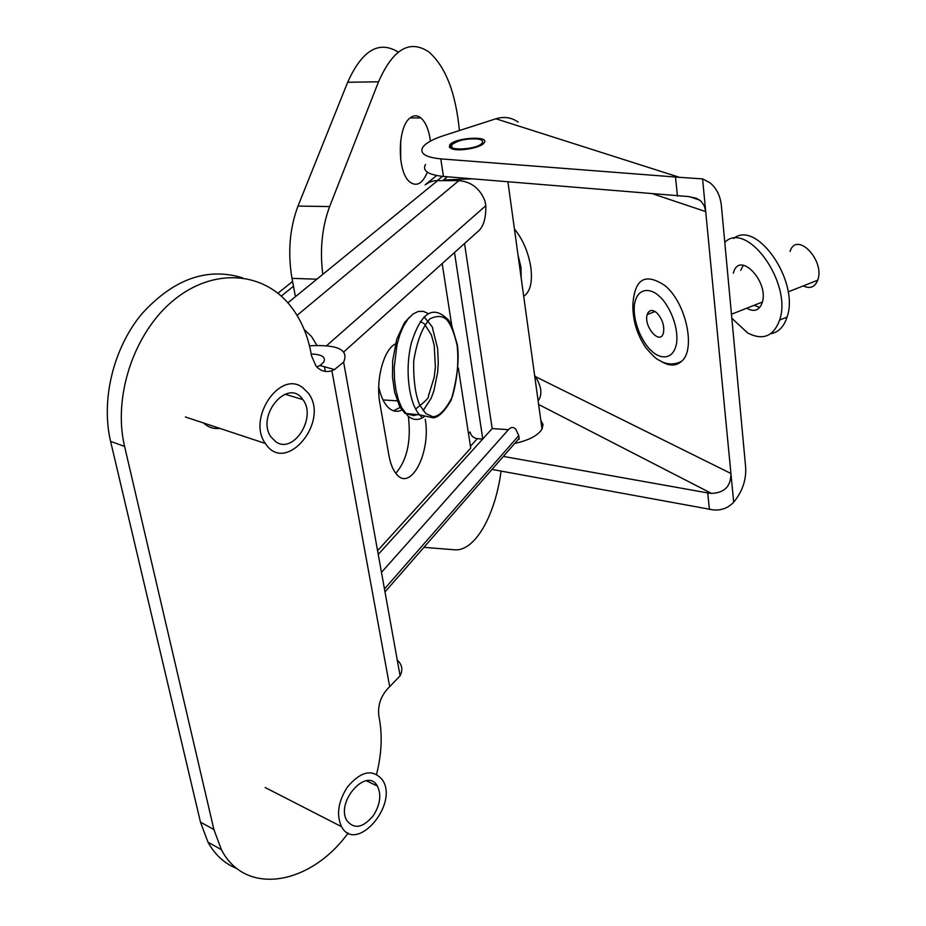 <?xml version="1.0" encoding="UTF-8"?>
<svg xmlns="http://www.w3.org/2000/svg" width="926" height="926" viewBox="0 0 926 926"><rect width="100%" height="100%" fill="white"/><g stroke="black" fill="none" stroke-linecap="round" stroke-linejoin="round"><path stroke-width="1.39" d="M442.443 176.368L437.419 180.466M471.971 178.857L443.496 179.991L447.408 176.785M436.644 175.546L425.659 184.436M540.807 420.3L542.995 424.467L542.023 429.097C537.948 435.556 528.839 440.336 514.706 443.415M468.487 433.657L470.049 431.967C471.01 435.787 473.441 438.033 477.33 438.681L482.678 439.051M316.866 345.317L311.611 336.601L304.179 329.517M425.115 184.876L429.166 182.295L434.815 180.651L458.868 180.651L297.061 315.384M458.868 180.651C471.357 181.727 480.073 188.557 485.004 201.139L485.814 205.699C486.046 217.135 483.904 225.296 479.39 230.18L343.87 351.834M381.477 572.372L508.432 429.687C511.002 426.944 513.444 426.782 515.747 429.201L518.78 435.579L519.162 439.306L518.352 439.248M454.504 252.532L482.77 438.947M378.248 554.431L492.169 428.576L464.539 243.515M400.078 407.463L393.527 410.82M401.699 410.068C396.617 412.51 391.837 411.341 387.369 406.549C383.491 402.173 380.609 395.645 378.722 386.999M425.254 419.328C431.157 452.548 410.542 492.551 396.235 473.823C392.809 469.667 390.378 463.544 388.92 455.453L379.857 403.204C375.481 380.192 383.677 349.403 395.39 343.951M377.576 550.681L470.732 448.138L458.312 367.888M451.772 325.593L442.177 263.586M395.819 473.313C406.965 460.21 411.179 441.505 408.459 417.198L408.308 416.306M415.624 409.003C425.265 401.537 429.525 397.242 428.402 396.108L434.201 377.241L435.394 366.858L434.19 345.155L431.354 334.853L424.316 323.822L420.346 321.484M424.062 316.889C430.671 324.517 433.507 328.336 432.569 328.348L437.639 348.546L438.264 363.154L437.662 372.264L433.889 390.888L431.18 398.18L423.136 410.681M417.256 414.686L414.281 415.404C412.822 414.86 417.429 416.758 408.019 414.084M478.325 139.074C482.122 139.838 483.407 141.157 482.157 143.009C477.909 149.537 446.112 151.459 451.61 144.896C457.733 140.196 466.635 138.252 478.325 139.074M277.916 293.241L292.57 281.492M293.461 286.261L281.261 296.1M518.201 122.128C511.557 117.428 504.126 116.306 495.908 118.783L679.487 177.329L702.568 178.892L709.929 182.758C716.516 188.082 720.347 195.791 721.4 205.873L745.638 467.063C746.414 479.772 742.432 491.486 733.693 502.216C728.102 508.085 721.25 510.643 713.124 509.89L491.984 469.424M538.133 400.877C542.52 394.777 541.606 386.674 535.402 376.593L534.615 375.377M425.497 164.446C422.117 170.778 428.101 174.782 443.45 176.461L688.354 196.543L696.387 198.257L701.132 201.278L704.281 205.861L705.716 211.603L730.927 473.487C731.019 486.243 724.526 492.887 711.457 493.396L707.73 492.921L709.409 509.404M679.487 177.329L440.788 158.878C425.393 157.304 419.409 153.415 422.823 147.211C425.844 143.055 432.662 139.236 443.299 135.74L495.908 118.783M451.83 148.797L449.411 147.165L449.666 145.035C454.18 137.627 490.572 135.335 484.09 142.917C481.034 147.766 459.099 151.771 451.83 148.797M503.35 456.414L707.73 492.921M427.349 172.19C422.511 183.684 416.688 186.971 409.871 182.028C396.745 172.317 397.242 125.786 410.635 117.533C414.072 115.102 417.487 115.218 420.855 117.891C425.74 122.244 428.935 129.976 430.44 141.088M459.412 130.543C455.719 92.669 445.51 66.452 428.773 51.902C409.709 39.135 392.96 49.101 378.526 81.801L329.633 206.579C322.005 227.183 319.725 249.788 322.792 274.362M423.934 547.347L454.411 549.778C474.702 551.908 495.26 515.632 501.082 471.102M400.703 159.885L400.692 140.382M398.273 52.099C378.977 40.154 362.101 50.212 347.667 82.275L297.987 206.07C289.653 228.386 287.65 252.485 291.979 278.356L295.429 296.702M803.293 285.902C810.053 289.097 814.857 287.199 817.704 280.219C825.321 260.31 796.51 230.69 790.063 251.409M681.663 361.256C675.285 364.624 668.734 364.821 661.986 361.834C656.87 358.512 658.12 361.661 646.117 348.107C637.331 335.328 632.909 321.16 632.84 305.615C634.31 278.888 645.052 272.244 665.076 285.706C686.05 302.837 696.074 349.391 681.663 361.256C676.293 366.083 669.683 366.256 661.835 361.765M656.742 312.78C662.333 318.845 664.567 325.547 663.433 332.909C660.284 345.896 643.246 326.392 647.239 314.504C649.033 309.793 652.193 309.226 656.742 312.78M514.405 228.919C523.028 239.672 528.526 252.613 530.887 267.741C532.485 281.504 530.459 290.741 524.799 295.463L523.688 296.181M733.323 273.182L733.612 272.256C739.816 250.633 769.518 282.152 762.121 302.941C759.355 310.187 754.551 312.12 747.676 308.728L746.784 308.196M731.829 318.255L747.687 332.99C762.92 340.745 773.569 336.439 779.634 320.06C792.633 283.402 747.004 219.913 724.78 242.334M754.123 305.291L759.737 307.444M743.3 265.241L740.696 270.346M770.721 333.696C778.488 332.353 783.94 326.809 787.065 317.074C799.786 281.62 756.75 219.346 733.635 238.468M204.484 423.772L205.549 423.657M316.773 366.893L320.002 365.504L334.471 369.59L331.878 370.747C325.628 372.588 320.327 371.002 315.974 365.99L311.553 355.943L310.928 352.598C307.351 333.754 300.14 317.711 289.294 304.48C262.07 271.353 212.795 267.869 173.521 300.313C134.177 332.457 112.648 396.444 124.582 446.413L213.894 829.522L221.383 849.651C245.483 896.715 310.58 885.048 348.164 833.018M237.149 868.634C224.856 863.877 215.145 855.057 207.98 842.174L200.467 822.138L110.599 441.389C100.784 400.032 113.319 348.35 141.597 314.111C173.382 279.05 207.054 266.966 242.589 277.858M288.495 799.474L283.877 797.112M219.705 428.356C213.559 429.132 208.223 427.372 203.697 423.043M397.277 660.122C402.139 664.555 403.076 669.787 400.101 675.818L389.696 686.652C381.176 694.94 377.565 704.698 378.838 715.925L379.371 718.761C382.484 736.054 381.547 754.563 376.558 774.275M311.194 354.01C322.04 354.403 326.183 357.135 323.637 362.228L320.002 365.504M334.471 369.59L343.615 362.089C349.102 349.762 337.712 344.333 309.458 345.803M302.536 387.485L308.08 392.867C330.617 421.099 285.613 475.489 265.426 443.508C246.86 418.888 279.768 369.833 302.536 387.485M276.006 441.922C293.658 454.388 317.051 417.186 302.848 399.592C288.333 377.113 255.31 415.832 271.191 437.199L276.006 441.922M347.296 787.181C361.024 770.941 372.761 768.534 382.484 779.947C399.129 804.324 356.105 854.247 341.544 826.675C336.173 814.926 338.083 801.766 347.296 787.181M373.421 815.493C380.239 804.544 381.558 794.728 377.38 786.07C366.928 766.369 335.131 802.229 346.984 820.772C354.369 829.58 363.177 827.821 373.421 815.493M477.33 438.681L470.443 446.251M287.893 302.837L437.859 180.466M326.67 345.63L485.814 205.699M518.78 435.579L384.464 588.936M508.432 429.687L492.169 428.576M424.467 416.503C418.818 420.566 413.332 420.416 408.007 416.052L401.734 407.787L398.365 399.696L395.911 390.008L394.499 379.162L394.198 367.657L396.965 344.854L399.882 334.622L403.667 325.825L408.111 318.857L413.019 314.007L418.17 311.472L423.309 311.333L428.217 313.555M421.654 416.966L419.536 414.836C408.563 402.532 404.674 368.606 411.503 342.504C420.381 314.805 431.319 306.112 444.341 316.403L448.554 320.026L451.622 325.281L457.282 344.576C459.458 359.207 457.398 377.808 451.101 400.345C444.515 411.503 438.577 417.337 433.275 417.858L419.536 414.836L405.021 413.401L399.835 407.023L394.626 392.254L392.485 377.067L392.67 360.712L396.722 339.217L404.396 322.78L409.697 316.993M425.867 413.609L419.779 405.194C415.485 395.321 413.436 380.702 413.656 361.36C416.85 341.416 422.268 327.26 429.895 318.88C436.84 315.477 442.385 315.708 446.54 319.597C450.58 323.892 454.122 332.538 457.155 345.525C458.845 362.39 457.236 379.475 452.316 396.814C445.765 409.674 439.318 416.33 432.998 416.781L425.867 413.609M535.402 376.593L730.927 473.487L733.693 502.216M702.568 178.892L705.716 211.603L653.594 194.113M711.457 493.396L538.631 404.477M677.45 196.115L675.517 177.167M443.45 176.461L440.788 158.878M347.667 82.275L378.526 81.801M316.854 279.212L291.979 278.356M329.633 206.579L297.987 206.07M658.965 296.007C665.562 300.707 678.897 322.213 676.628 343.037C673.075 362.61 657.819 357.621 651.673 350.942C645.225 346.023 632.527 325.477 634.391 304.955C637.412 285.358 652.552 289.248 658.965 296.007M518.016 255.101L520.979 267.22L521.199 278.136M317.514 366.673L317.722 367.83M110.599 441.389L124.582 446.413M200.467 822.138L213.894 829.522M389.696 686.652L331.878 370.747M507.923 181.866L542.023 429.097M519.173 438.311L384.996 591.922M397.138 400.831L383.028 399.939M451.61 144.896L451.992 147.465M482.157 143.009L482.365 144.444M699.686 200.074L689.222 196.625M450.094 147.917L449.666 145.035M410.102 117.961L420.855 117.891M731.459 314.238L762.376 302.038M788.107 291.887L817.704 280.219M655.029 311.506L647.239 314.504M524.799 295.463L523.641 295.845M779.634 320.06L787.065 317.074M207.98 842.174L221.383 849.651M324.47 366.765L325.327 371.407M400.101 675.818L343.615 362.089M185.385 416.978L265.426 443.508M302.848 399.592L284.965 394.187M265.195 787.528L341.544 826.675M377.38 786.07L366.383 780.757"/></g></svg>
